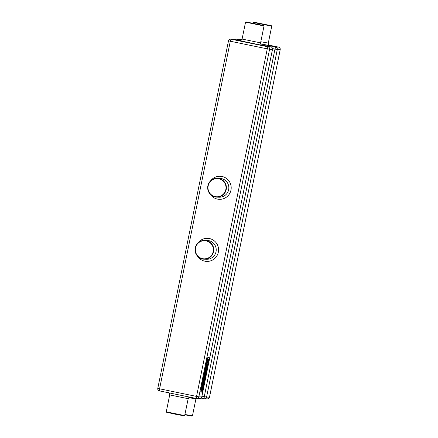 <?xml version="1.0" encoding="UTF-8"?>
<svg xmlns="http://www.w3.org/2000/svg" width="438" height="438" viewBox="0 0 438 438"><rect width="100%" height="100%" fill="white"/><g stroke="black" fill="none" stroke-linecap="round" stroke-linejoin="round"><path stroke-width="0.66" d="M213.196 251.598A9.083 9.012 -88.2 0 0 206.178 240.884A9.083 9.012 -88.2 0 0 195.534 247.957A9.083 9.012 -88.2 0 0 202.553 258.672A9.083 9.012 -88.2 0 0 213.196 251.598M195.239 247.892A9.433 9.362 91.8 0 1 204.699 240.352A9.433 9.362 91.8 0 1 213.58 251.669A9.433 9.362 91.8 0 1 204.119 259.208A9.433 9.362 91.8 0 1 195.239 247.892M226.205 189.605A9.433 9.362 91.8 0 1 216.75 197.144A9.433 9.362 91.8 0 1 207.864 185.821A9.433 9.362 91.8 0 1 217.325 178.288A9.433 9.362 91.8 0 1 226.205 189.605M225.822 189.534A9.083 9.012 -88.2 0 0 218.803 178.819A9.083 9.012 -88.2 0 0 208.165 185.893A9.083 9.012 -88.2 0 0 215.184 196.607A9.083 9.012 -88.2 0 0 225.822 189.534M208.827 357.605L207.798 357.572L207.119 359.636L200.949 389.979L200.779 392.054L201.119 392.125L207.464 359.702L208.143 357.643L209.178 357.676L202.832 390.094L202.153 392.158L200.779 392.054M207.409 364.104L206.763 367.186L207.59 364.734L207.07 367.838L207.776 364.356L206.933 366.918L207.409 364.104M206.807 366.891L206.867 366.513M207.366 364.964L207.59 364.734L207.568 365.106M206.501 368.336L206.468 370.553L205.586 372.837L206.068 372.492L206.55 370.597L206.835 368.862L206.501 368.336M206.32 369.442L206.616 369.508L206.763 368.572M204.053 382.828L204.727 378.29L203.555 382.812L204.053 382.828M203.648 382.588L204.064 382.653M202.263 390.143L202.86 386.606L202.323 388.276L202.038 391.227L202.476 390.302L203.183 385.675L202.257 390.143M203.024 384.81L207.508 361.536L203.018 384.876M203.374 383.255L207.015 365.122L203.358 383.288M203.413 383.513L203.123 384.931L203.61 384.942L203.911 383.529L203.413 383.513M203.177 384.673L203.632 384.767M205.636 374.747L206.024 373.138L205.537 374.501L205.422 373.8L204.601 377.671L205.088 377.687L205.679 374.819M204.655 377.419L205.11 377.512M205.4 374.474L205.619 373.373M208.329 359.603L207.678 362.691L208.51 360.233L207.984 363.343L208.696 359.861L207.847 362.418L208.329 359.603M207.847 362.418L207.782 362.012M208.28 360.463L208.51 360.233L208.483 360.605M184.677 415.591L188.187 398.684L169.698 394.923L166.259 411.824L184.677 415.591M184.743 415.585L184.261 415.865L174.954 414.14L166.539 412.24L166.259 411.824M260.802 41.747L268.302 43.077L271.741 26.181L253.257 22.415L253.098 23.176M253.739 22.135L271.461 25.76L253.739 22.135M184.967 414.485L192.468 415.815L195.906 398.919L188.723 397.655M192.463 415.821L191.981 416.1L184.902 414.824M263.742 25.524L245.953 21.905L263.742 25.524L264.021 25.946L245.537 22.179L242.094 39.081L260.583 42.842L264.021 25.946M202.126 390.116L202.219 389.568M201.902 391.2L202.476 390.302M202.34 390.274L202.493 389.705M203.084 386.781L203.21 385.905M203.528 384.695L203.719 383.754M203.96 382.577L204.152 381.64M204.705 379.554L204.59 378.262M203.801 381.613L204.201 381.64L204.409 380.622L204.53 379.264L204.207 379.565M204.579 379.598L203.889 381.629M205.302 375.224L205.499 374.714M205.581 374.61L205.685 374.112M205.006 377.436L205.198 376.499M205.044 376.494L205.291 374.315L205.137 376.499M205.636 372.585L206.189 371.599M206.698 368.834L206.626 368.544M206.867 367.63L206.955 366.83M207.453 364.706L207.634 363.775M207.782 363.129L207.869 362.33M208.373 360.206L208.346 360.578L208.51 360.233M208.499 360.233L208.548 359.28M204.119 259.208L206.566 259.28A9.433 9.362 -88.2 0 0 216.027 251.746A9.433 9.362 -88.2 0 0 207.141 240.429L204.699 240.352M197.894 243.008A11.541 11.459 91.8 0 1 218.338 252.173A11.541 11.459 91.8 0 1 197.489 256.137M233.908 39.267L240.681 40.663L233.897 39.267L230.979 39.174L267.941 46.795L267.262 48.853L230.3 41.238L159.591 388.807L196.547 396.423L267.262 48.853L269.573 49.286L198.857 396.85L201.776 396.943L272.485 49.374L269.573 49.286A2.113 2.097 -88.2 0 0 267.941 46.795L270.854 46.882A2.113 2.097 91.8 0 1 272.485 49.374L272.491 49.363M210.519 180.943A11.541 11.459 91.8 0 1 230.963 190.108A11.541 11.459 91.8 0 1 210.12 194.072M216.75 197.144L219.192 197.215A9.433 9.362 -88.2 0 0 228.652 189.676A9.433 9.362 -88.2 0 0 219.766 178.359L217.325 178.288M196.547 396.423L198.857 396.85A2.113 2.097 -88.2 0 1 196.383 398.498L196.547 396.423M208.143 357.643L207.798 357.572M207.464 359.702L207.119 359.636M201.288 390.05L200.949 389.979M199.657 398.629A2.113 2.113 0 0 0 201.792 396.938L201.792 396.938A2.113 2.097 91.8 0 1 199.657 398.629L196.739 398.542A2.113 2.113 0 0 1 196.377 398.498L159.421 390.882L159.591 388.807L157.779 388.391A2.113 2.113 0 0 0 159.421 390.882L196.372 398.498M201.945 396.182L204.267 396.658L274.982 49.089L272.513 48.58M238.343 40.181L238.699 39.415L241.639 40.017M260.648 43.937L275.661 47.03L274.982 49.089L277.292 49.521L206.577 397.091L204.267 396.658L204.103 398.733A2.113 2.113 0 0 0 204.458 398.777A2.113 2.097 91.8 0 1 204.103 398.733L201.102 398.115L204.092 398.733M269.863 45.579L260.643 43.915M275.661 47.03L278.573 47.118L269.074 45.158L278.579 47.118A2.113 2.097 91.8 0 1 280.211 49.609L277.292 49.521A2.113 2.097 91.8 0 0 275.661 47.03M241.261 39.458A2.113 2.113 0 0 1 241.623 39.502L238.699 39.415A2.113 2.097 91.8 0 0 238.343 39.371A2.113 2.113 0 0 0 236.898 39.885A2.113 2.097 91.8 0 1 238.343 39.371L241.261 39.458A2.113 2.097 91.8 0 1 241.617 39.502L241.628 39.502M209.495 397.167L209.512 397.178A2.113 2.097 91.8 0 1 207.377 398.865L204.458 398.777A2.113 2.097 91.8 0 0 206.577 397.091L209.495 397.178L280.211 49.609A2.113 2.113 0 0 0 278.579 47.118L278.573 47.118M207.377 398.865A2.113 2.113 0 0 0 209.512 397.178L280.221 49.609M262.143 45.344L240.106 40.756M270.854 46.882L261.355 44.922L270.859 46.882A2.113 2.113 0 0 1 272.502 49.374L201.792 396.938M230.3 41.238L230.979 39.174A2.113 2.097 91.8 0 0 230.623 39.135A2.113 2.113 0 0 0 228.488 40.822L230.3 41.238M233.542 39.223A2.113 2.113 0 0 1 233.903 39.267A2.113 2.097 -88.2 0 0 233.542 39.223L230.623 39.135A2.113 2.097 91.8 0 0 228.505 40.822L157.779 388.391M189.599 397.102L188.187 398.684M269.233 45.338L269.551 45.432C269.277 44.895 268.527 45.886 268.302 43.077M253.673 22.141L253.257 22.415M196.065 398.432L195.906 398.919M242.094 39.081C240.982 40.696 240.298 41.254 240.051 40.756L240.029 40.756M261.513 45.103L261.831 45.191C261.557 44.66 260.807 45.645 260.583 42.842M245.953 21.905L245.537 22.179M168.449 392.568C168.723 393.105 169.473 392.114 169.698 394.923M271.461 25.76L271.741 26.176"/></g></svg>
